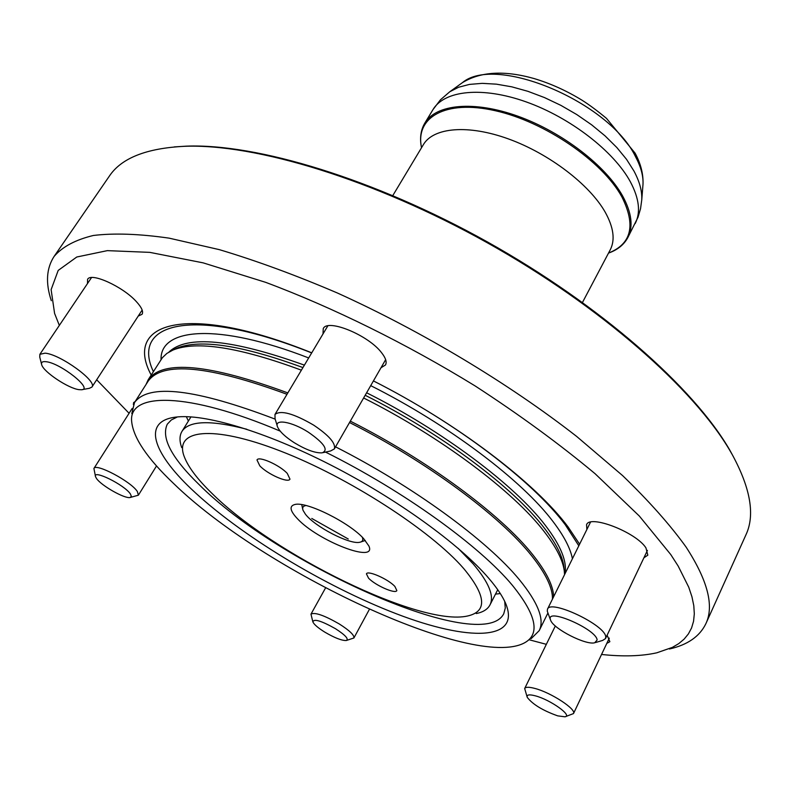 <?xml version="1.0" encoding="UTF-8"?>
<svg xmlns="http://www.w3.org/2000/svg" width="790" height="790" viewBox="0 0 790 790"><rect width="100%" height="100%" fill="white"/><g stroke="black" fill="none" stroke-linecap="round" stroke-linejoin="round"><path stroke-width="1.19" d="M565.442 716.658L573.491 713.587C576.72 709.381 551.104 692.613 534.988 688.465C529.073 686.875 525.636 686.885 524.679 688.515L527.127 696.948M535.452 695.862C529.063 694.183 526.347 694.696 527.305 697.422C532.697 704.404 542.829 710.556 557.691 715.858L564.969 716.807C572.859 715.77 550.383 699.752 535.452 695.862M346.613 640.413L353.9 637.974C354.453 635.2 349.555 630.519 339.226 623.932C324.137 615.282 314.716 612.023 310.974 614.146L312.8 621.641M335.474 628.702C321.135 620.683 313.62 618.452 312.909 621.997C314.134 624.564 318.074 627.922 324.72 632.079C334.595 637.866 341.774 640.67 346.257 640.512C349.032 639.1 345.437 635.16 335.474 628.702M130.459 497.424L138.378 495.192L137.391 491.578C131.18 481.594 95.827 462.822 93.911 468.47L95.472 476.419M130.409 493.997C124.544 484.833 92.025 468.855 95.58 476.834L96.558 478.572C101.367 485.672 124.652 498.846 130.034 497.522L131.387 496.426L130.409 493.997M82.19 389.628L89.379 388.305L91.926 387.06C97.674 381.452 60.307 354.276 45.06 353.16L39.875 354.325L39.767 357.12L41.524 364.091M79.04 389.658L81.489 389.756C93.684 389.421 60.376 362.936 45.948 361.692C42.364 361.297 40.952 362.324 41.692 364.773C43.499 371.922 68.493 388.532 79.04 389.658M323.209 452.611L330.585 450.972L334.348 448.927C335.928 443.388 329.025 435.458 313.66 425.129C293.653 413.486 280.756 409.921 274.979 414.444L275.048 418.72L277.26 425.948M294.265 442.716C306.016 449.826 315.309 453.203 322.142 452.848C328.808 450.142 324.246 443.279 308.446 432.258C291.757 421.435 273.646 418.503 277.576 426.985C279.739 431.676 285.299 436.919 294.265 442.716M550.324 619.34L550.699 620.446C553.918 629.087 585.904 645.351 594.702 642.774L597.121 640.009C596.756 629.521 546.68 607.54 550.324 619.34M595.522 642.537L602.632 640.433L605.505 638.596L605.732 636.957C605.841 625.265 550.274 598.919 547.47 609.199L547.282 611.223L550.393 619.637M306.007 505.521C303.024 506.015 302.047 507.624 303.054 510.34L305.365 514.122C314.578 526.535 349.743 544.784 359.726 542.276C362.571 541.723 363.43 540.054 362.314 537.249M302.768 509.422L301.74 504.642M368.505 578.092C375.122 585.321 395.593 594.366 396.847 590.574L394.891 586.466C388.384 579.208 367.597 570.024 366.432 573.856L368.505 578.092M259.791 465.814C267.514 474.188 288.301 483.401 289.979 479.145L287.313 473.477C279.729 465.063 258.567 455.682 256.987 459.978L259.791 465.814M463.769 568.612C430.985 530.594 348.212 477.111 280.183 450.932C211.937 424.467 173.978 429.632 184.149 456.373C188.079 466.851 197.283 479.115 211.75 493.167C273.468 554.708 420.349 626.717 467.473 616.022C487.499 611.569 486.255 595.769 463.769 568.612M476.261 613.563C483.105 612.171 487.677 609.288 489.978 604.923C494.441 596.104 488.842 582.428 473.171 563.902L458.22 548.388M246.796 429.256C210.565 419.875 188.958 420.586 181.986 431.38C179.448 435.606 179.35 441.008 181.7 447.594M297.573 518.862C318.163 541.091 377.245 564.001 368.881 545.989L363.667 538.652C349.299 522.526 306.945 501.462 295.124 504.435C289.022 505.886 289.841 510.695 297.573 518.862M365.276 540.449L360.655 542.039M607.125 635.19L609.86 641.678L606.789 643.415M87.483 283.58L87.591 279.344C90.939 272.096 122.746 286.503 136.265 301.513C141.647 307.359 143.583 311.615 142.072 314.282L138.211 316.089M323.011 333.923L323.238 328.63C327.425 318.311 368.496 335.138 381.639 352.794C385.737 358.038 387.021 362.097 385.49 364.97L380.987 367.765M586.881 529.468L586.565 524.748C589.597 514.3 635.97 532.154 645.944 547.875L647.82 555.163L643.909 557.799M669.456 648.995C687.577 644.877 699.713 636.444 705.865 623.695L745.928 534.85C755.131 515.287 750.658 488.694 732.498 455.07L729.674 449.915C693.768 387.762 600.449 305.088 487.42 241.938C374.381 178.797 256.444 143.395 186.331 146.15L174.304 146.91M732.498 455.07L730.464 451.525C694.43 389.154 600.637 306.085 487.015 242.609C373.394 179.133 254.884 143.553 184.534 146.308C146.367 148.194 121.305 158.138 109.336 176.15L54.095 256.434C46.373 268.314 45.445 283.057 51.311 300.694M705.865 623.695C714.318 605.95 707.702 580.383 686.026 546.976C670.088 524.827 648.946 501.028 622.609 475.6L576.7 436.465C508.642 383.387 421.89 331.257 337.488 293.041C295.776 275.187 256.414 260.73 219.393 249.66L169.109 238.145C139.247 233.85 113.987 232.961 93.358 235.479C75.504 239.775 62.42 246.757 54.095 256.434M601.545 654.466C623.122 656.776 641.569 656.214 656.865 652.787L672.399 647.375L678.768 643.613L684.12 639.13L688.406 633.916L691.576 627.961L693.561 621.276L694.311 613.85L693.798 605.693L691.951 596.815L688.762 587.237L678.166 566.045L670.73 554.511L639.308 516.018L595.077 473.704C559.685 444.168 519.711 414.918 475.165 385.964C406.287 343.66 332.975 307.498 265.628 282.326L203.198 262.873L149.804 252.366L107.351 250.637L76.778 257.007L58.203 270.407L51.123 289.634L54.589 313.423L59.339 325.401M96.676 379.773L129.086 413.279M579.603 544.201L568.168 527.049C535.65 483.194 457.272 423.312 373.433 380.918C455.919 422.571 533.181 481.525 565.314 524.807L578.813 545.791M564.188 570.104L563.853 566.381C562.332 555.775 555.755 542.918 544.103 527.819C513.52 487.736 441.334 433.414 365.178 395.267M302.935 367.577C242.066 345.24 199.979 338.791 176.693 348.222L173.326 349.861M564.574 574.597L564.228 570.508C562.707 559.863 556.051 546.927 544.27 531.7C513.411 491.37 440.544 436.574 363.627 397.982M301.395 370.174C239.34 347.225 196.532 340.52 172.961 350.049L166.868 353.426L162.365 357.712L148.194 379.743L146.061 384.444M553.662 596.667C553.276 585.696 546.285 571.674 532.687 554.62C501.245 514.843 427.637 460.145 350.316 421.139M287.827 392.906C209.162 364.002 162.622 359.608 148.194 379.743M552.477 599.077C552.733 587.948 545.732 573.451 531.482 555.577C500.07 515.939 426.63 461.409 349.526 422.522M287.007 394.289C208.758 365.543 162.473 361.168 148.155 381.165L134.498 402.574L131.802 413.614M531.166 638.646L539.215 630.627C544.735 619.637 538.099 602.642 519.326 579.633C487.292 540.577 413.081 486.166 335.543 446.844M275.167 419.135C195.387 388.789 148.49 383.269 134.498 402.574M280.203 431.123C187.487 391.702 128.484 391.978 131.654 421.416C133.263 437.788 147.256 458.486 173.642 483.529C263.149 570.834 473.763 670.404 524.57 642.813C540.459 634.113 536.37 614.926 512.315 585.222C479.807 546.028 403.601 490.936 325.539 452.097M191.071 488.763C239.113 534.573 324.246 586.121 396.382 613.79C468.302 641.5 521.765 641.243 505.491 603.056C502.272 595.769 496.643 587.454 488.615 578.112C459.632 544.32 396.748 498.737 330.753 465.014C264.739 431.271 203.83 413.328 175.548 417.14C142.082 421.317 152.648 452.255 191.071 488.763M177.404 416.932L171.321 419.954L167.312 424.161C160.923 437.65 171.509 457.785 199.07 484.556C279.216 565.225 482.562 655.819 503.753 613.741L505.274 608.122L504.701 601.358M500.317 593.567L495.488 594.12M188.375 421.06L186.351 416.656M311.783 518.457L348.262 539.007M311.675 352.933C193.046 305.463 130.261 322.606 153.379 371.616M311.744 352.814C186.47 302.284 122.875 322.34 151.196 375.043M133.392 404.618L133.609 402.604L135.13 401.577M529.33 639.811L546.334 644.324M392.828 195.535L423.401 144.6C433.473 127.417 468.065 124.247 508.582 138.971C549.06 153.615 589.399 184.416 605.091 211.977C613.623 227.293 615.341 239.923 610.216 249.867L582.497 302.402M421.544 147.681C414.967 117.345 445.481 99.372 495.271 110.719C544.912 121.769 602.444 161.249 621.888 196.908C636.019 225.229 631.565 243.942 608.537 253.047M421.524 147.73C419.589 138.388 420.665 130.212 424.773 123.201C435.962 104.181 473.812 100.3 518.043 116.249C562.233 132.098 606.029 165.88 622.727 196.157C631.733 212.866 633.422 226.681 627.813 237.612L638.053 217.161L640.542 208.669L641.757 199.9C642.221 191.239 639.614 181.611 633.936 170.995L626.519 159.323L616.832 147.523L605.11 135.919L591.631 124.82L576.759 114.55L560.9 105.376L544.478 97.575L527.957 91.334L511.782 86.831L496.397 84.155L482.176 83.355L469.497 84.402L458.625 87.236L449.806 91.739L440.425 99.826L432.94 109.672C444.296 90.386 482.186 86.189 526.288 101.94C570.36 117.601 613.899 151.364 630.371 181.799C639.258 198.586 640.848 212.53 635.16 223.609M461.044 83.641L462.377 82.683C495.695 54.214 609.613 101.989 635.674 156.963C640.996 167.026 643.435 176.19 642.991 184.455L642.863 186.094M572.414 558.727C570.39 548.27 563.912 535.867 552.99 521.509C522.091 480.369 448.601 424.694 370.717 385.639M564.811 574.123C567.506 562.184 561.019 545.93 545.347 525.35C514.833 485.208 442.726 430.876 366.609 392.778M304.397 365.128C232.023 339.157 186.855 334.812 168.882 352.103M308.683 357.949C217.704 322.626 159.936 327.771 161.042 359.618M555.34 625.966L524.679 688.515M325.559 587.908L310.974 614.146M132.177 408.43L93.911 468.47M142.161 310.055L91.926 387.06M385.648 359.657L334.348 448.927M647.425 550.393L605.505 638.596M190.973 416.863L181.986 431.38M424.773 123.201L432.94 109.672M641.757 199.9L642.991 184.455C643.465 174.294 640.838 163.866 635.12 153.181L606.483 118.372C597.28 110.748 589.172 104.734 582.171 100.3C566.549 90.712 550.462 83.444 533.912 78.506C504.356 70.182 480.508 71.574 462.377 82.683L449.806 91.739M186.331 146.15L184.534 146.308M176.693 348.222L172.961 350.049M547.905 613.02L539.215 630.627M563.853 566.381L564.228 570.508M608.517 253.096C617.513 249.907 623.942 244.752 627.813 237.612M497.74 589.715L489.978 604.923M590.495 522.16L547.47 609.199M327.81 325.885L274.979 414.444M91.531 277.557L39.875 354.325M156.539 465.932L138.378 495.192M369.394 609.337L353.9 637.974M609.297 638.123L573.491 713.587"/></g></svg>

